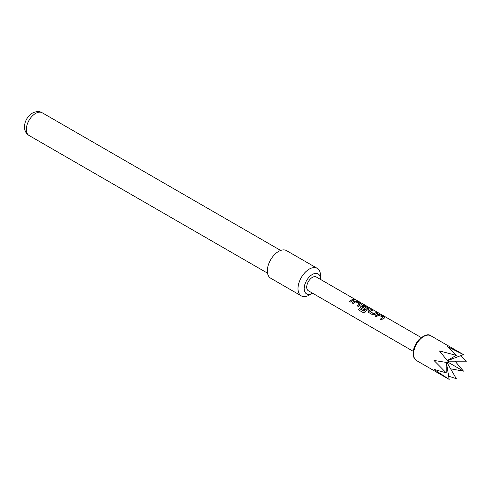 <?xml version="1.0" encoding="UTF-8"?>
<svg xmlns="http://www.w3.org/2000/svg" width="491" height="491" viewBox="0 0 491 491"><rect width="100%" height="100%" fill="white"/><g stroke="black" fill="none" stroke-linecap="round" stroke-linejoin="round"><path stroke-width="0.74" d="M355.883 300.05L355.723 299.952C354.41 299.271 354.011 299.197 354.527 299.731M354.576 299.584L355.797 299.811C354.471 299.123 354.066 299.05 354.576 299.584L354.25 299.246M356.153 300.069L355.723 299.952M320.494 279.41A11.532 6.659 120 0 0 320.5 279.176L320.5 275.604A15.908 9.182 120 0 0 317.204 268.325L286.548 250.625A15.908 9.182 120 0 0 278.593 251.417A15.908 9.182 120 0 0 268.203 265.435A15.908 9.182 120 0 0 270.639 278.182L301.296 295.877A15.908 9.182 120 0 0 309.25 295.091L312.344 293.305A11.532 6.659 120 0 0 312.54 293.188M317.204 268.325A15.908 9.182 120 0 0 309.25 269.111A15.908 9.182 120 0 0 298.859 283.129A15.908 9.182 120 0 0 301.296 295.877M320.5 279.176A11.532 6.659 120 0 0 312.344 274.469A11.532 6.659 120 0 0 304.187 288.598A11.532 6.659 120 0 0 312.344 293.305L309.25 295.091M430.865 335.783A14.319 8.267 120 0 0 419.83 339.619A14.319 8.267 120 0 0 413.582 354.029A14.319 8.267 120 0 0 416.546 360.578C414.441 359.486 413.293 357.086 413.115 353.379C413.281 348.365 415.312 343.688 419.216 339.361C424.598 334.88 428.477 333.684 430.865 335.783L463.486 354.619L447.215 346.48L456.323 355.324L439.463 350.955L449.167 362.88L433.983 360.443L446.202 372.859L433.983 369.392L449.167 379.414L446.411 362.456M447.792 361.173L466.45 361.173L460.411 355.785M384.22 318.021L384.189 317.069L380.052 314.688L377.886 314.357A7.954 4.591 120 0 0 375.167 316.241L376.352 316.922A7.954 4.591 120 0 1 378.911 315.105L382.888 317.401A7.954 4.591 120 0 0 380.329 319.218L381.507 319.899A7.954 4.591 120 0 1 384.22 318.021L384.656 317.652M372.73 314.829L374.897 314.541A7.954 4.591 120 0 1 377.616 313.276L376.431 312.595A7.954 4.591 120 0 0 373.872 313.743L369.895 311.447A7.954 4.591 120 0 1 372.454 310.3L371.276 309.618A7.954 4.591 120 0 0 368.557 310.883L368.164 311.945L368.594 312.442L372.73 314.829M368.87 309.152L368.833 308.207L364.703 305.819L362.53 305.494A7.954 4.591 120 0 0 360.879 306.445L360.486 307.513L360.916 308.01L364.304 309.968A7.954 4.591 120 0 1 365.445 308.98L362.088 306.943A7.954 4.591 120 0 1 363.426 306.169L367.403 308.465A7.954 4.591 120 0 0 364.089 311.098L359.265 308.44A7.954 4.591 120 0 0 358.301 309.778L363.26 312.644L365.261 312.024A7.954 4.591 120 0 1 368.87 309.152L369.3 308.79M361.192 304.721L361.155 303.776L357.025 301.388L354.852 301.063A7.954 4.591 120 0 0 352.139 302.941L353.317 303.622A7.954 4.591 120 0 1 355.877 301.812L359.854 304.107A7.954 4.591 120 0 0 357.295 305.918L358.473 306.599A7.954 4.591 120 0 1 361.192 304.721L361.622 304.359M354.582 299.976L353.397 299.295A7.954 4.591 120 0 0 349.617 301.486L350.801 302.168A7.954 4.591 120 0 1 354.582 299.976M413.256 351.335L308.366 290.776A7.954 4.591 -60 0 1 306.715 287.137A7.954 4.591 -60 0 1 310.189 279.127A7.954 4.591 -60 0 1 316.321 276.998L421.21 337.556M450.609 368.809L463.486 371.147L455.022 361.173M448.639 376.174L456.323 378.708L446.994 362.548M446.202 362.419L446.202 372.859M463.486 371.147L449.167 362.88M463.486 354.619L447.418 360.707M456.323 355.324L447.283 360.547M354.367 300.019L353.397 299.295M353.36 299.442A7.795 4.499 120 0 0 349.702 301.535M357.38 305.973A7.795 4.499 120 0 1 359.842 304.242L359.854 304.107M361.173 304.862L361.155 303.776M361.118 303.917L357.025 301.388M356.988 301.535L354.852 301.063M354.833 301.198A7.795 4.499 120 0 0 352.225 302.99M368.851 309.293L368.833 308.207M368.796 308.354L364.703 305.819M364.66 305.967L362.53 305.494M362.511 305.635A7.795 4.499 120 0 0 360.897 306.568L360.879 306.445M360.897 306.568L360.511 307.575M365.365 309.042L362.088 307.041M364.089 311.098L364.138 311.184A7.795 4.499 120 0 1 367.391 308.6L367.403 308.465M363.997 311.22L359.265 308.44M359.32 308.52A7.795 4.499 120 0 0 358.381 309.821M377.395 313.319L376.431 312.595M376.394 312.736A7.795 4.499 120 0 0 373.884 313.866L373.872 313.743M373.731 313.878L369.895 311.552M372.239 310.343L371.276 309.618M371.239 309.76A7.795 4.499 120 0 0 368.575 310.999L368.557 310.883M368.575 310.999L368.189 312.006M380.415 319.267A7.795 4.499 120 0 1 382.87 317.542L382.888 317.401M384.208 318.156L384.189 317.069M384.152 317.217L380.052 314.688M380.016 314.829L377.886 314.357M377.867 314.498A7.795 4.499 120 0 0 375.259 316.29M35.616 113.403A13.122 7.58 120 0 0 27.042 124.972A13.122 7.58 120 0 0 29.055 135.485C20.831 130.483 24.777 117.417 32.431 113.09C36.254 111.205 39.501 111.089 42.177 112.752A13.122 7.58 120 0 0 35.616 113.403M29.055 135.485L267.54 273.174M416.546 360.578L449.167 379.414M42.177 112.752L280.662 250.441"/></g></svg>
